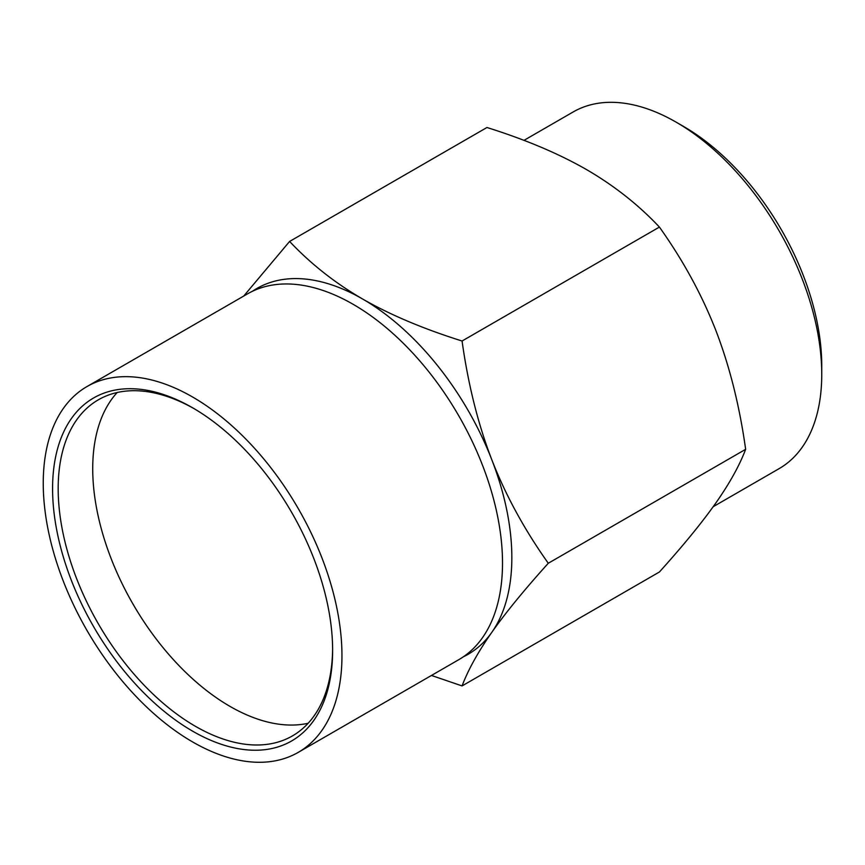 <?xml version="1.0" encoding="UTF-8"?>
<svg xmlns="http://www.w3.org/2000/svg" width="865" height="865" viewBox="0 0 865 865"><rect width="100%" height="100%" fill="white"/><g stroke="black" fill="none" stroke-linecap="round" stroke-linejoin="round"><path stroke-width="1.3" d="M192.603 731.152A198.02 114.321 60 0 1 52.581 488.628A198.02 114.321 60 0 1 192.603 407.793L192.603 407.793A198.02 114.321 60 0 1 332.625 650.307A198.02 114.321 60 0 1 192.603 731.152M194.009 408.615A194.052 112.039 -120 0 0 98.372 399.792A194.052 112.039 -120 0 0 68.627 555.298A194.052 112.039 -120 0 0 195.404 726.297A194.052 112.039 -120 0 0 292.435 735.91A194.052 112.039 -120 0 0 332.614 648.685M117.197 392.505A194.052 112.039 -120 0 0 108.363 551.189A194.052 112.039 -120 0 0 229.939 706.359A194.052 112.039 -120 0 0 308.145 723.259M511.842 557.611A211.211 121.943 -120 0 0 491.839 459.834C505.636 495.245 524.45 529.715 548.291 563.256C524.46 589.681 505.636 612.69 491.839 632.293A211.211 121.943 -120 0 0 511.842 557.611M243.725 296.057L289.602 241.443L486.952 127.501C525.498 139.589 558.682 153.613 586.524 169.583C614.182 185.661 638.478 204.821 659.411 227.073L462.061 341.015C468.203 384.741 478.129 424.358 491.839 459.834A211.211 121.943 60 0 0 362.489 298.933C390.039 314.774 423.234 328.808 462.061 341.015M659.411 227.073C683.08 260.311 701.904 294.781 715.863 330.495C729.649 366.306 739.575 405.912 745.641 449.313L548.291 563.256M745.641 449.313C739.575 465.381 729.649 483.265 715.863 502.954C701.904 522.741 683.08 545.75 659.411 571.992L462.061 685.923L431.462 675.457M463.326 656.816A211.211 121.943 60 0 0 491.839 632.293C478.14 651.821 468.214 669.705 462.061 685.923M523.963 140.368L573.16 111.963A205.935 118.894 60 0 1 676.138 122.16A205.935 118.894 60 0 1 821.75 374.383A205.935 118.894 60 0 1 779.095 468.657L713.193 506.706M676.138 122.16L683.599 126.474A195.371 112.796 60 0 1 821.75 365.754L821.75 374.383M289.602 241.443C310.74 263.857 335.036 283.017 362.489 298.933A211.211 121.943 60 0 0 252.321 291.343M502.511 563.007A211.211 121.943 60 0 1 458.764 659.692L298.209 752.388A211.211 121.943 60 0 1 135.448 695.806A211.211 121.943 60 0 1 43.25 483.243A211.211 121.943 -120 0 1 86.997 386.547L247.552 293.851A211.211 121.943 -120 0 1 410.313 350.444A211.211 121.943 -120 0 1 502.511 563.007M86.997 386.547A211.211 121.943 -120 0 1 249.758 443.139A211.211 121.943 -120 0 1 341.956 655.702A211.211 121.943 60 0 1 298.209 752.388"/></g></svg>
